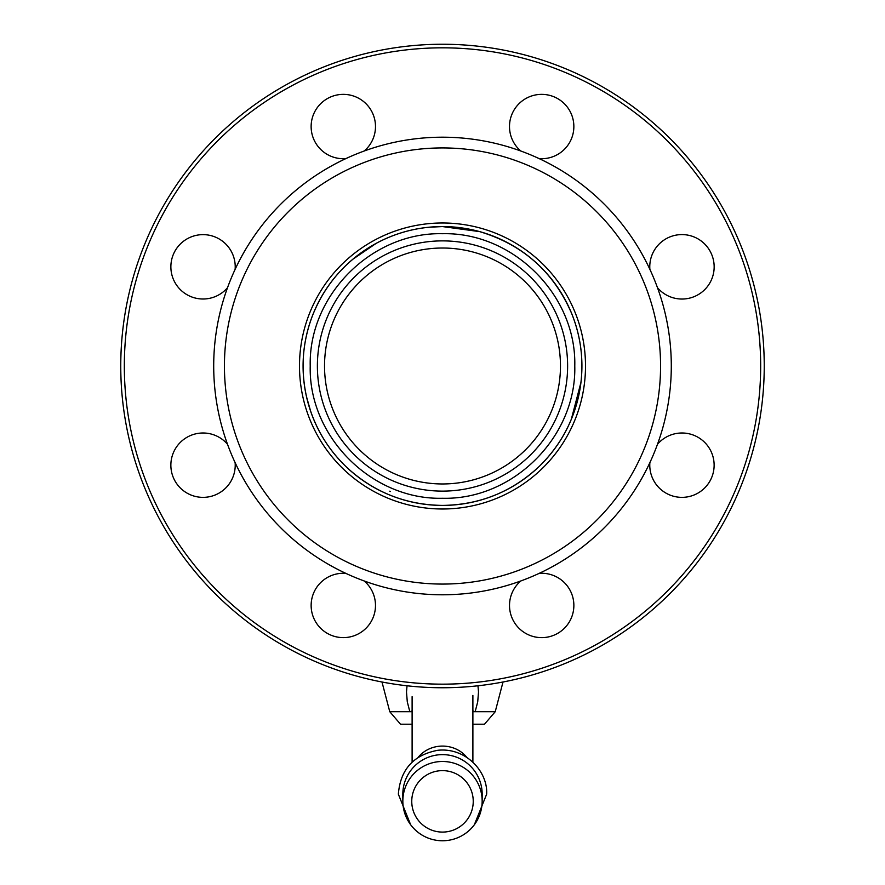 <?xml version="1.0" encoding="UTF-8"?>
<svg xmlns="http://www.w3.org/2000/svg" width="885" height="885" viewBox="0 0 885 885"><rect width="100%" height="100%" fill="white"/><g stroke="black" fill="none" stroke-linecap="round" stroke-linejoin="round"><path stroke-width="1.33" d="M443.308 770.636A30.743 30.732 180 0 0 411.768 800.549A30.743 30.732 180 0 0 441.692 832.077A30.743 30.732 180 0 0 473.232 802.164A30.743 30.732 180 0 0 443.308 770.636M441.46 840.75A39.659 39.637 180 0 0 482.159 801.279A39.659 39.637 180 0 0 443.54 761.498A39.659 39.637 180 0 0 402.841 801.279A39.659 39.637 180 0 0 441.46 840.75M482.159 801.279L482.181 794.442A39.681 39.67 180 0 0 443.54 754.639A39.681 39.67 180 0 0 402.819 794.442L402.841 801.279M466.837 757.35A30.389 28.077 180 0 0 418.162 757.35A30.389 28.077 180 0 1 442.5 746.088A30.389 28.077 180 0 1 466.837 757.35M381.988 682.003L389.765 711.695L400.496 724.207L412.111 724.207M472.889 724.207L484.504 724.207L495.235 711.695L503.012 682.003M389.765 711.695L412.111 711.695M472.889 711.695L495.235 711.695M428.705 227.257L442.5 226.571L479.736 231.638C523.057 244.714 553.7 272.005 571.677 313.533C580.582 335.747 583.669 358.724 580.936 382.497C576.71 415.209 562.849 443.142 539.352 466.295C512.227 491.761 480.068 504.804 442.865 505.412C406.171 505.025 374.278 492.458 347.163 467.734C326.576 448.175 313.047 424.579 306.564 396.934C300.369 368.857 302.482 341.411 312.892 314.606C325.636 283.432 346.743 259.681 376.191 243.353C396.9 232.257 419.003 226.671 442.5 226.571L479.736 231.638C523.057 244.714 553.7 272.005 571.677 313.533L571.677 313.533M442.5 233.717C513.178 231.914 576.589 295.313 574.774 365.992C576.589 436.67 513.178 500.08 442.5 498.266C371.822 500.08 308.411 436.67 310.226 365.992C308.411 295.313 371.822 231.914 442.5 233.717M580.936 382.486L571.312 419.346M442.865 505.412L442.865 505.412C406.171 505.025 374.278 492.458 347.163 467.734L347.163 467.734M310.746 411.58L306.564 396.934M352.761 259.294L376.202 243.353M407.034 685.775L406.492 691.959L407.288 701.827L409.832 711.695L412.111 710.965M477.966 685.775L478.508 691.948L477.723 701.805L475.168 711.695L472.889 710.965M389.765 491.186L390.517 491.507M442.5 687.745A321.742 321.742 0 0 0 764.242 365.992A321.742 321.742 0 0 0 442.5 44.25A321.742 321.742 0 0 0 120.758 365.992A321.742 321.742 0 0 0 442.5 687.745M227.522 287.702A32.17 32.17 0 0 1 170.882 265.965A32.17 32.17 0 0 1 204.734 234.68A32.17 32.17 0 0 1 235.122 269.339A228.795 228.795 0 0 0 539.153 573.369A228.795 228.795 0 0 0 442.5 137.197A228.795 228.795 0 0 0 235.122 269.339M345.847 158.614A32.17 32.17 0 0 1 321.166 103.202A32.17 32.17 0 0 1 367.231 105.016A32.17 32.17 0 0 1 364.2 151.014M520.8 151.014A32.17 32.17 0 0 1 541.686 94.363A32.17 32.17 0 0 1 573.856 126.544A32.17 32.17 0 0 1 539.153 158.614M649.878 269.339A32.17 32.17 0 0 1 711.684 254.493A32.17 32.17 0 0 1 657.478 287.702M657.478 444.292A32.17 32.17 0 0 1 714.129 465.178A32.17 32.17 0 0 1 681.959 497.359A32.17 32.17 0 0 1 649.878 462.645M539.153 573.369A32.17 32.17 0 0 1 571.411 617.763A32.17 32.17 0 0 1 511.497 616.579A32.17 32.17 0 0 1 520.8 580.98M364.2 580.98A32.17 32.17 0 0 1 343.314 637.62A32.17 32.17 0 0 1 311.166 604.178A32.17 32.17 0 0 1 345.847 573.369M235.122 462.645A32.17 32.17 0 0 1 203.041 497.359A32.17 32.17 0 0 1 173.825 451.704A32.17 32.17 0 0 1 227.522 444.292M442.5 47.823A318.169 318.169 0 0 1 760.669 365.992A318.169 318.169 0 0 1 442.5 684.16A318.169 318.169 0 0 1 124.331 365.992A318.169 318.169 0 0 1 442.5 47.823M442.5 147.928A218.075 218.075 0 0 0 253.641 475.035A218.075 218.075 0 0 0 631.359 475.035A218.075 218.075 0 0 0 442.5 147.928M442.5 508.997A142.994 142.994 0 0 0 566.345 294.495A142.994 142.994 0 0 0 318.655 294.495A142.994 142.994 0 0 0 442.5 508.997M442.5 226.571A139.421 139.421 0 0 1 581.921 365.992A139.421 139.421 0 0 1 442.5 505.412A139.421 139.421 0 0 1 303.079 365.992A139.421 139.421 0 0 1 442.5 226.571M442.5 491.12A125.128 125.128 0 0 0 550.857 303.433A125.128 125.128 0 0 0 334.143 303.433A125.128 125.128 0 0 0 442.5 491.12M442.5 248.021A117.971 117.971 0 0 0 324.529 365.992A117.971 117.971 0 0 0 442.5 483.962A117.971 117.971 0 0 0 560.471 365.992A117.971 117.971 0 0 0 442.5 248.021M474.349 824.743L486.65 794.177C488.011 771.82 465.941 747.305 437.92 750.27C413.56 754.839 400.374 769.474 398.35 794.177L410.651 824.743M472.889 762.151L472.889 695.411M412.111 762.151L412.111 696.672"/></g></svg>
